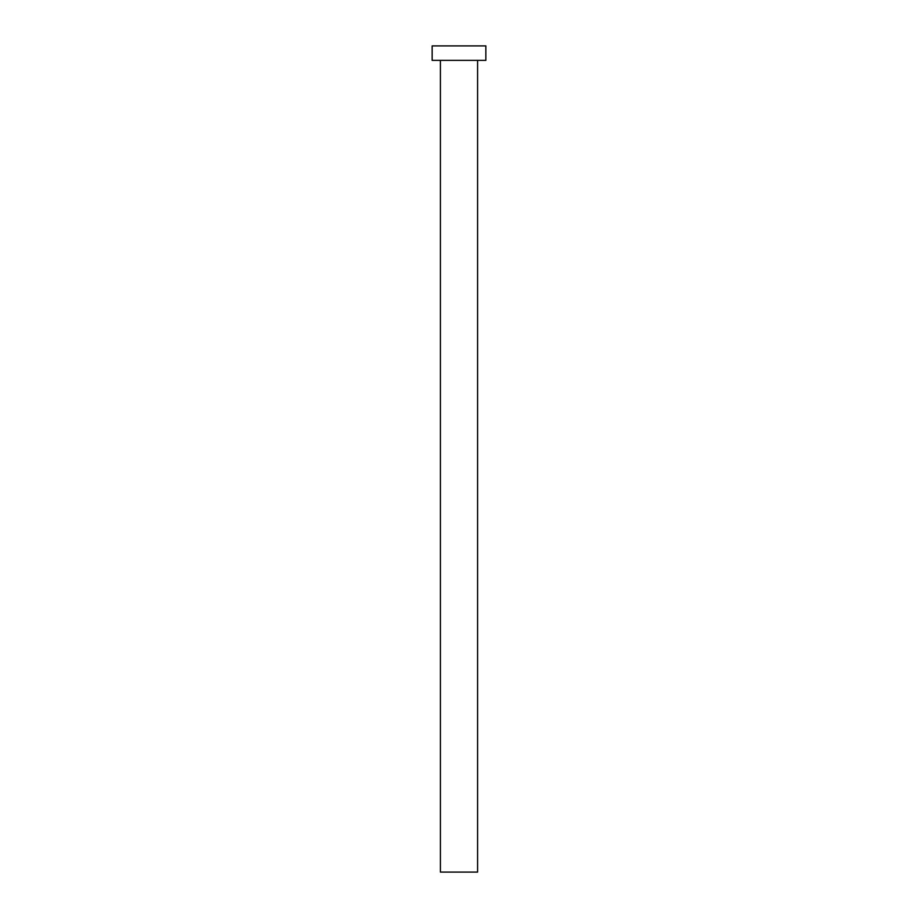 <?xml version="1.0" encoding="UTF-8"?>
<svg xmlns="http://www.w3.org/2000/svg" width="918" height="918" viewBox="0 0 918 918"><rect width="100%" height="100%" fill="white"/><g stroke="black" fill="none" stroke-linecap="round" stroke-linejoin="round"><path stroke-width="1.38" d="M440.411 60.358L440.411 872.1L477.589 872.1L477.589 60.358L477.589 872.1L440.411 872.1L440.411 60.358M432.149 45.9L432.149 60.358L485.851 60.358L485.851 45.9L432.149 45.9L432.149 60.358L485.851 60.358L485.851 45.9L432.149 45.9"/></g></svg>
